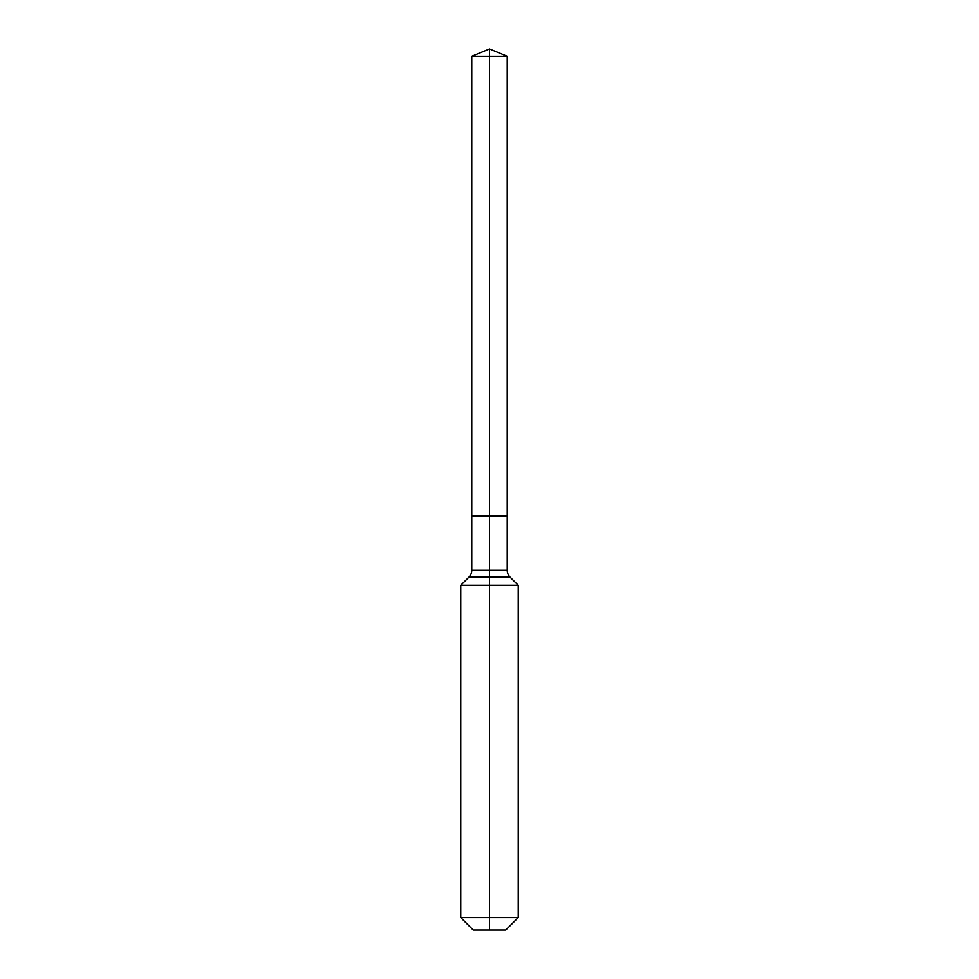 <?xml version="1.0" encoding="UTF-8"?>
<svg xmlns="http://www.w3.org/2000/svg" width="979" height="979" viewBox="0 0 979 979"><rect width="100%" height="100%" fill="white"/><g stroke="black" fill="none" stroke-linecap="round" stroke-linejoin="round"><path stroke-width="1.47" d="M460.766 917.604L518.234 917.604L505.776 930.05L473.224 930.05L460.766 917.604L460.766 585.271L489.5 585.271L489.5 577.059L468.978 577.059A9.582 9.582 0 0 0 471.78 570.292L471.78 515.994L489.5 515.994L489.5 56.292L507.22 56.292L489.5 48.95L489.5 56.292L471.78 56.292L471.78 515.994L507.22 515.994L507.22 56.292M510.022 577.059L489.5 577.059L489.5 515.994L507.22 515.994L507.22 570.292A9.582 9.582 0 0 0 510.022 577.059L518.234 585.271L489.5 585.271L489.5 930.05M471.78 570.292L507.22 570.292M489.5 48.95L471.78 56.292M518.234 917.604L518.234 585.271M468.978 577.059L460.766 585.271"/></g></svg>
